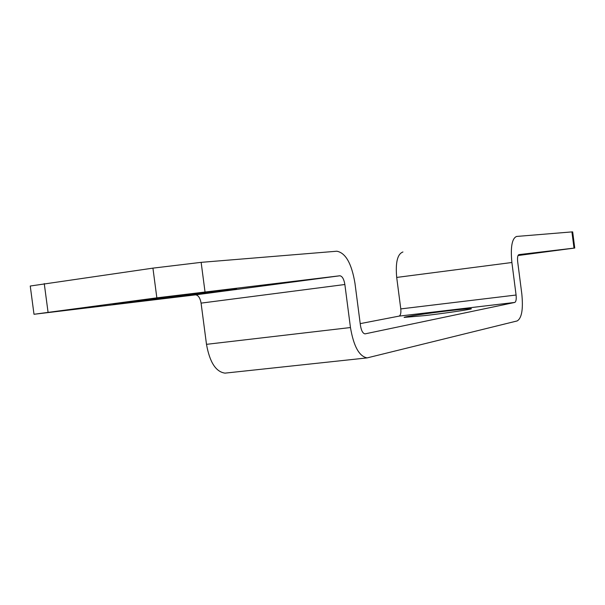 <?xml version="1.0" encoding="UTF-8"?>
<svg xmlns="http://www.w3.org/2000/svg" width="605" height="605" viewBox="0 0 605 605"><rect width="100%" height="100%" fill="white"/><g stroke="black" fill="none" stroke-linecap="round" stroke-linejoin="round"><path stroke-width="0.91" d="M518.039 255.529L574.75 248.035L574.001 248.11L571.922 231.904L516.602 236.449C511.989 238.34 510.416 247.029 511.89 262.502L516.08 295.028C516.489 299.263 516.057 301.729 514.779 302.432L365.034 333.877C362.849 333.468 361.329 330.701 360.467 325.573L354.954 283.185C351.641 263.5 345.599 252.845 336.826 251.219L201.14 262.351L152.929 268.136L30.25 286.021L34.001 314.275L195.43 294.877L339.783 275.782L156.846 297.841L152.929 268.136M571.922 231.904L572.678 231.881L574.75 248.035M402.945 251.982C397.455 253.964 395.375 262.441 396.698 277.43L400.782 308.905C401.16 313.004 400.586 315.409 399.058 316.12L360.209 323.63M574.001 248.11L518.939 254.622C517.691 255.181 517.267 257.556 517.676 261.738L521.812 293.901C523.317 309.185 521.775 318.2 517.162 320.937L367.137 357.895C359.204 356.421 353.645 346.302 350.461 327.539L344.865 284.509C343.95 279.124 342.301 276.205 339.919 275.774L339.783 275.782M518.099 255.401L536.302 252.943L518.273 255.091M425.277 315.553L404.117 317.406C403.406 316.854 428.922 313.08 449.651 310.652C463.248 309.072 470.493 308.429 471.378 308.731C472.384 309.238 446.467 313.08 425.277 315.553M226.285 372.998L225.045 373.134C215.887 371.886 209.708 362.289 206.494 344.336L201.079 303.128C200.157 297.978 198.327 295.217 195.589 294.862L195.43 294.877M156.846 297.841L34.001 314.275M153.541 299.483L113.029 304.262L236.615 288.615L153.541 299.483L153.451 298.772M396.698 277.43L511.89 262.502M400.782 308.905L516.08 295.028M399.058 316.12L514.779 302.432M206.494 344.336L350.461 327.539M201.079 303.128L344.865 284.509M204.997 291.708L201.14 262.351M48.067 312.301L44.256 283.601M225.045 373.134L367.137 357.895M339.919 275.774L195.589 294.862"/></g></svg>
